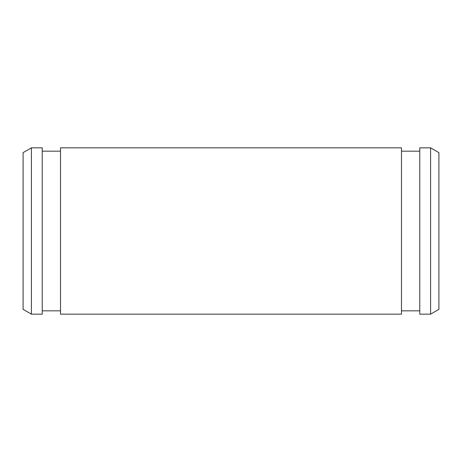 <?xml version="1.0" encoding="UTF-8"?>
<svg xmlns="http://www.w3.org/2000/svg" width="462" height="462" viewBox="0 0 462 462"><rect width="100%" height="100%" fill="white"/><g stroke="black" fill="none" stroke-linecap="round" stroke-linejoin="round"><path stroke-width="0.69" d="M430.584 314.16L438.9 309.361L438.9 152.639L430.584 147.84L419.773 147.84L419.773 314.16L430.584 314.16L430.584 147.84M401.478 231L401.478 147.84L60.522 147.84L60.522 314.16L401.478 314.16L401.478 231M42.227 231L42.227 147.84L31.416 147.84L31.416 314.16L42.227 314.16L42.227 231M31.416 314.16L23.1 309.361L23.1 152.639L31.416 147.84M419.773 151.166L401.478 151.166M419.773 310.834L401.478 310.834M60.522 151.166L42.227 151.166M60.522 310.834L42.227 310.834"/></g></svg>

